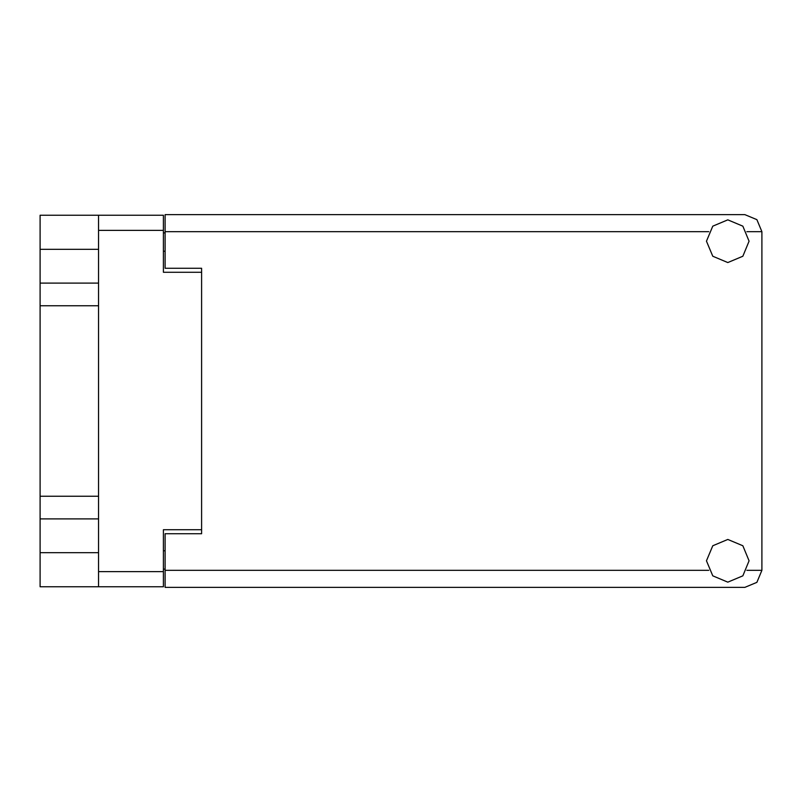 <?xml version="1.0" encoding="UTF-8"?>
<svg xmlns="http://www.w3.org/2000/svg" width="802" height="802" viewBox="0 0 802 802"><rect width="100%" height="100%" fill="white"/><g stroke="black" fill="none" stroke-linecap="round" stroke-linejoin="round"><path stroke-width="1.2" d="M98.566 249.352L40.1 249.352L40.1 552.648L98.566 552.648M708.717 231.698L165.072 231.698L165.072 268.239L201.613 268.239L201.613 533.761L201.613 529.741L163.367 529.741L163.367 586.753L40.1 586.753L40.1 552.648M40.1 249.352L40.1 215.247L163.367 215.247L163.367 272.259L201.613 272.259L201.613 268.239M98.566 586.753L98.566 215.247M165.072 231.698L165.072 214.645L744.847 214.645L756.908 219.638L761.9 231.698L761.9 570.302L756.908 582.362L744.847 587.355L165.072 587.355L165.072 533.761L201.613 533.761M727.795 582.122L742.873 575.876L749.108 560.809L742.873 545.731L727.795 539.485L712.727 545.731L706.482 560.809L712.727 575.876L727.795 582.122M727.795 262.515L742.873 256.269L749.108 241.191L742.873 226.124L727.795 219.878L712.727 226.124L706.482 241.191L712.727 256.269L727.795 262.515M40.1 283.076L98.566 283.076M40.1 496.227L98.566 496.227M98.566 305.773L40.1 305.773M98.566 518.924L40.1 518.924M165.072 569.089L163.367 569.089M163.367 232.911L165.072 232.911M163.367 230.354L98.566 230.354M98.566 571.646L163.367 571.646M163.367 550.814L165.072 550.814M165.072 251.186L163.367 251.186M165.072 570.302L708.717 570.302M746.873 570.302L761.9 570.302M761.9 231.698L746.873 231.698"/></g></svg>
